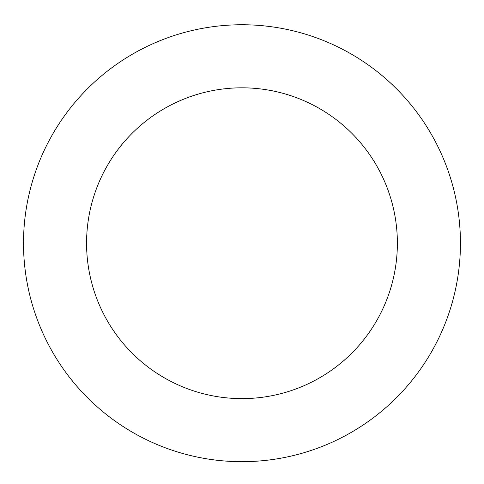 <?xml version="1.0" encoding="UTF-8"?>
<svg xmlns="http://www.w3.org/2000/svg" width="484" height="484" viewBox="0 0 484 484"><rect width="100%" height="100%" fill="white"/><g stroke="black" fill="none" stroke-linecap="round" stroke-linejoin="round"><path stroke-width="0.73" d="M38.466 322.659A218.466 218.466 0 0 0 412.531 379.74A218.466 218.466 0 0 0 274.93 27.249A218.466 218.466 0 0 0 38.466 322.659M97.211 299.729A155.4 155.4 0 0 0 363.296 340.325A155.4 155.4 0 0 0 265.413 89.594A155.4 155.4 0 0 0 97.211 299.729"/></g></svg>
